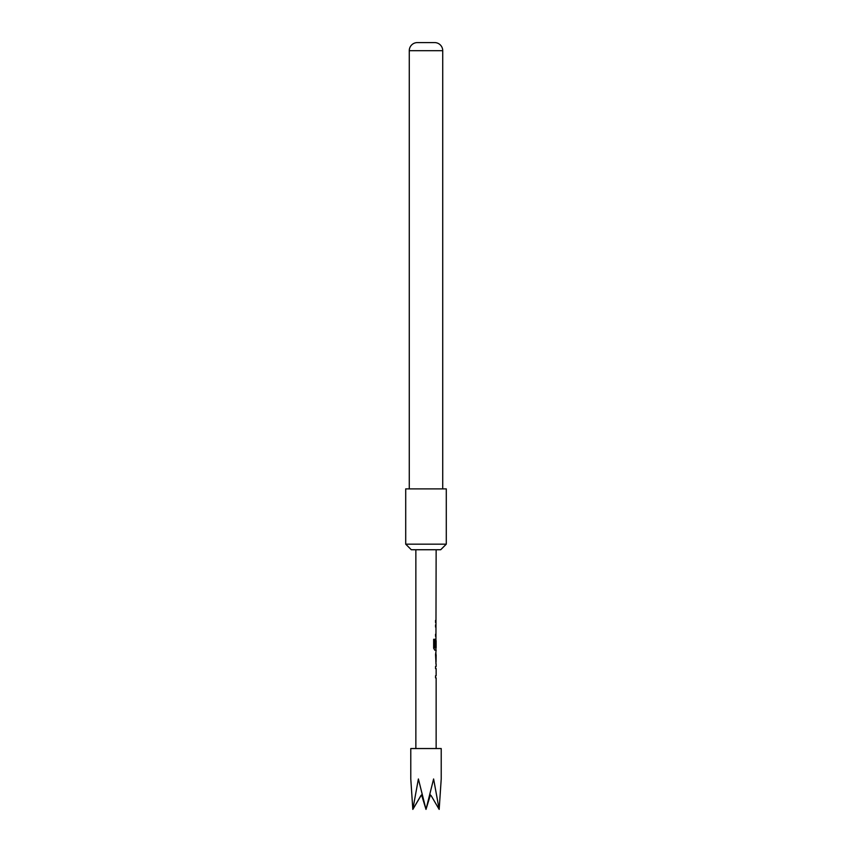 <?xml version="1.0" encoding="UTF-8"?>
<svg xmlns="http://www.w3.org/2000/svg" width="852" height="852" viewBox="0 0 852 852"><rect width="100%" height="100%" fill="white"/><g stroke="black" fill="none" stroke-linecap="round" stroke-linejoin="round"><path stroke-width="1.28" d="M436.139 664.049L436.139 666.466L435.542 666.466L435.542 668.596L436.139 668.596L436.139 675.764L435.542 675.764L435.542 677.894L436.139 677.894L436.139 748.546M435.542 675.764L435.542 677.894M435.936 652.696L435.936 654.751M435.936 661.919L435.936 663.985M436.139 549.742L435.936 640.672M435.936 647.85L435.936 650.204L434.808 650.204L436.139 650.204L435.542 654.613L436.032 664.049M436.064 640.672L435.542 646.87L436.139 640.672L436.139 647.85L434.946 647.85L434.871 639.277L433.657 639.277L433.657 648.223L434.808 650.204M435.542 634.229L435.542 636.359M435.542 620.384L435.542 622.514M429.419 796.13L430.43 794.895L426 809.4L422.304 795.608L426 809.4L433.604 778.973L439.174 809.4L441.219 778.973L441.219 748.546L410.781 748.546L410.781 778.973L412.826 809.4L418.396 778.973L426 809.4L421.57 794.895L422.581 796.13M446.288 488.888L405.712 488.888L405.712 544.162L446.288 544.162L446.288 488.888M446.288 544.162L440.708 549.742L411.292 549.742L405.712 544.162M442.731 50.694L409.269 50.694A8.115 8.115 0 0 1 416.873 42.6L435.127 42.6A8.115 8.115 0 0 1 442.731 50.694L442.731 488.888M409.269 50.694L409.269 488.888M415.861 549.742L415.861 748.546M435.542 666.466L435.542 668.596M435.83 638.776L435.542 646.87M435.542 624.931L435.542 627.061M436.139 654.751L436.064 661.919L436.139 654.751M439.174 809.4L431.133 795.64L439.174 809.4M421.314 795.097L412.826 809.4L420.867 795.64L422.198 794.639M429.802 794.639L431.133 795.64M434.701 647.701L434.701 639.277L433.657 639.277M435.851 661.78L436.054 654.89"/></g></svg>
